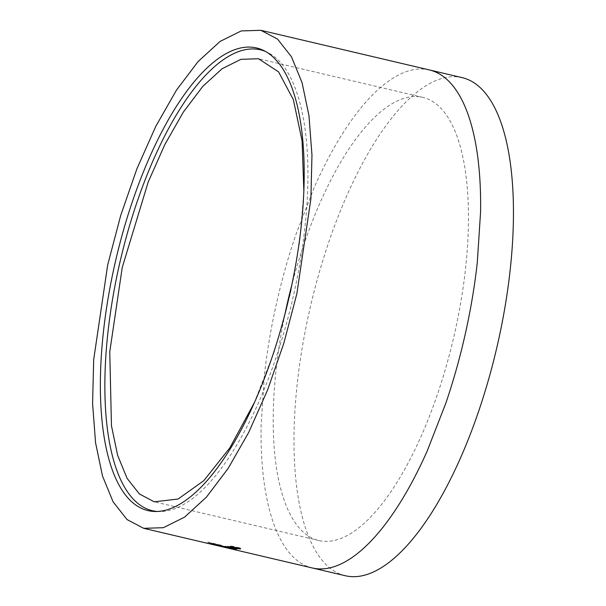 <?xml version="1.0" encoding="UTF-8"?>
<svg xmlns="http://www.w3.org/2000/svg" width="606" height="606" viewBox="0 0 606 606"><rect width="100%" height="100%" fill="white"/><g stroke="black" fill="none" stroke-linecap="round" stroke-linejoin="round"><path stroke-width="0.45" stroke-dasharray="3.03 2.27" d="M284.971 314.037A227.583 84.885 -76.8 0 0 318.733 540.499A227.583 84.885 -76.8 0 0 454.977 331.808A227.583 84.885 -76.8 0 0 422.927 97.407A227.583 84.885 -76.8 0 0 291.781 285.085M254.172 403.013L274.632 350.722L290.532 293.13L299.765 241.135L303.864 191.723M157.159 511.456A236.688 88.279 -76.8 0 0 159.287 511.562A236.688 88.279 -76.8 0 0 293.895 293.645A236.688 88.279 -76.8 0 0 267.307 52.245A236.688 88.279 -76.8 0 0 265.352 51.389M462.287 77.674A255.808 95.415 -76.8 0 0 309.143 312.241A255.808 95.415 -76.8 0 0 345.162 575.7M221.796 546.074L216.372 544.862L224.25 547.044L208.79 543.052L221.796 546.074L221.94 545.552L216.206 544.203L216.062 544.726M218.698 545.961L218.819 545.423L217.872 545.195L224.69 546.779L215.395 544.468L226.879 547.294L217.872 545.195L217.743 545.726L224.137 547.233L216.198 545.302L227.182 547.945L226.879 547.294L226.75 547.824M231.697 546.832L237.757 547.703L237.658 548.233M236.264 547.498L236.166 548.029M236.12 548.286L236.219 547.748L237.757 547.703L237.961 548.453M236.219 547.748L237.196 548.165L237.097 548.695M237.196 548.165L238.113 548.301M239.885 548.453L240.135 548.968M238.681 548.119L238.779 547.582C240.597 548.059 241.082 548.347 240.234 548.438L240.643 548.301L240.544 548.831M238.779 547.582L232.795 546.771L232.696 547.309M234.174 547.301L234.272 546.771L232.568 546.604L232.469 547.135M234.272 546.771L233.34 546.332L233.242 546.862M233.34 546.332L230.333 546.089L230.235 546.627M230.333 546.089L230.886 546.62M235.529 547.43L235.431 547.968M235.401 548.544L236.272 548.604L235.598 548.036L232.356 547.226L228.31 546.279L228.212 546.809M235.598 548.036L235.499 548.574M228.31 546.279L227.311 546.301L227.205 546.839M227.311 546.301L233.704 547.824L233.598 548.354M225.568 546.824L225.674 546.286L233.704 547.824L233.977 548.627M225.674 546.286L224.69 546.248L224.576 546.779M224.69 546.248L231.939 547.93L231.825 548.46M231.939 547.93L234.219 548.369M236.643 549.059L236.749 548.528L236.272 548.604L236.166 549.142M231.174 548.756L231.295 548.097L233.325 548.438L218.857 545.173L231.295 548.097L231.181 548.627M232.348 548.339L232.234 548.877M233.325 548.438L233.212 548.968M219.826 545.264L219.713 545.801M218.857 545.173L218.736 545.703M223.856 546.347L223.735 546.877M220.94 545.855L221.198 546.415M224.462 546.733L224.334 547.263M229.159 548.271L229.28 547.733L223.705 546.423L229.522 547.748L229.401 548.278M223.591 546.96L223.705 546.423L223.349 546.938M227.583 547.21L227.47 547.748M225.379 546.907L225.258 547.438M226.879 547.294L226.114 547.142L225.993 547.673M224.561 547.309L224.69 546.779L224.137 547.233M216.327 544.764L216.198 545.302M215.395 544.468L215.266 544.999M222.637 546.188L222.5 546.718M216.206 544.203L223.364 546.135L223.228 546.665M216.509 544.332L216.372 544.862M223.364 546.135L224.387 546.514L224.25 547.044M224.387 546.514L217.198 544.665L217.062 545.195L217.198 544.68L214.736 544.218L214.6 544.749M214.736 544.218L207.881 542.052L207.737 542.575M207.881 542.052L221.038 545.142L220.895 545.665M221.038 545.142L221.94 545.552M213.782 543.862L211.146 543.014L214.191 543.802L213.645 544.393L211.002 543.537L213.645 544.393L214.191 543.802L213.782 543.862M211.146 543.014L211.002 543.537M213.842 543.643L213.706 544.173M429.396 69.94A255.808 95.415 -76.8 0 0 426.616 69.402A255.808 95.415 -76.8 0 0 397.695 75.447C390.135 79.454 382.394 85.302 374.478 92.991A255.808 95.415 -76.8 0 0 343.405 132.282A255.808 95.415 -76.8 0 0 314.544 186.701L295.811 234.757A255.808 95.415 -76.8 0 0 276.26 304.507A255.808 95.415 -76.8 0 0 264.368 375.432L261.095 425.844A255.808 95.415 -76.8 0 0 264.511 485.194A255.808 95.415 -76.8 0 0 276.556 531.068C280.555 540.476 285.252 548.218 290.66 554.316A255.808 95.415 -76.8 0 0 312.272 567.966M234.749 546.991L234.651 547.529M233.946 546.93L233.848 547.46M232.356 547.226L232.25 547.763M232.007 547.407L231.901 547.938M230.288 547.377L230.182 547.907M228.659 547.18L228.553 547.71M222.856 546.377L222.735 546.907M222.561 546.301L222.44 546.832M219.364 545.408L219.236 545.938M208.934 542.521L208.79 543.052M211.449 543.143L211.312 543.673M318.726 540.491L154.288 501.821M267.307 52.245L263.436 50.404M238.188 547.877L238.09 548.415M232.454 546.642L232.356 547.173M230 546.203L229.894 546.733M234.287 548.059L234.181 548.589M231.643 548.248L231.522 548.778M224.871 546.832L224.743 547.362M226.652 547.271L218.501 545.355M214.501 544.552L214.638 544.021M159.287 511.562L155 511.487M422.935 97.414L258.497 58.737"/><path stroke-width="0.91" d="M291.781 285.085A227.583 84.885 -76.8 0 0 286.691 306.098A227.583 84.885 -76.8 0 0 284.971 314.037M303.864 191.723L302.076 140.804L293.365 99.679L278.555 71.841L258.497 58.737L240.923 59.327L222.152 68.69L202.783 86.4L183.391 112.019L164.885 144.463L148.212 181.982L122.245 267.428L109.762 351.836L111.451 425.7L117.655 455.386L127.071 478.316L139.388 493.966L154.288 501.821L178.149 499.011L203.79 480.679L229.81 447.895L254.172 403.013M290.123 292.728A237.597 88.62 -76.8 0 0 263.436 50.404A237.597 88.62 -76.8 0 0 114.436 265.898A237.597 88.62 -76.8 0 0 155 511.487A237.597 88.62 -76.8 0 0 290.123 292.728M265.352 51.389A236.688 88.279 -76.8 0 0 118.882 266.913A236.688 88.279 -76.8 0 0 157.159 511.456M345.162 575.7A255.808 95.415 -76.8 0 0 498.299 341.133A255.808 95.415 -76.8 0 0 462.287 77.674L429.396 69.94A255.808 95.415 -76.8 0 1 451.008 83.59C456.379 89.62 461.075 97.369 465.113 106.83A255.808 95.415 -76.8 0 1 477.149 152.712A255.808 95.415 -76.8 0 1 480.573 212.062L477.293 262.474A255.808 95.415 -76.8 0 1 465.408 333.398A255.808 95.415 -76.8 0 1 445.849 403.149L427.116 451.205A255.808 95.415 -76.8 0 1 398.263 505.624A255.808 95.415 -76.8 0 1 367.183 544.915C359.381 552.52 351.639 558.368 343.973 562.459A255.808 95.415 -76.8 0 1 315.052 568.504A255.808 95.415 -76.8 0 1 312.272 567.966L345.162 575.7M296.857 293.758L310.886 198.844L311.969 155.144L308.984 115.799L302.076 82.704L291.441 56.744L277.533 39.079L260.845 30.3L241.18 30.936L220.069 41.435L198.132 61.501L176.452 90.15L155.757 126.412L136.895 168.824L120.715 215.441L107.701 264.867L93.672 359.699L92.589 403.543L95.559 442.736L102.505 476.005L113.095 501.844L127.055 519.569L143.713 528.326L163.355 527.697L184.527 517.16L206.351 497.208L228.106 468.468L248.725 432.373L267.587 389.991L283.813 343.291L296.857 293.758M224.137 547.233L224.561 547.309M226.75 547.824L217.743 545.726M221.198 546.415L232.234 548.877L220.826 546.377M236.272 548.604L236.166 549.142L228.212 546.809L233.977 548.627L224.576 546.779L236.643 549.059M233.704 547.824L233.977 548.627M240.234 548.438L240.135 548.968C240.983 548.877 240.499 548.589 238.681 548.119L232.696 547.309L234.174 547.301L233.242 546.862L230.235 546.627L231.598 547.362L237.658 548.233L236.12 548.286L237.097 548.695L240.544 548.831M232.696 547.309L232.568 546.604M237.757 547.703L237.961 548.453M236.264 547.498L236.166 548.029M237.196 548.165L237.097 548.695M238.113 548.301L239.885 548.453M230.886 546.62L231.697 546.832L231.598 547.362M231.697 546.832L232.393 546.983M235.529 547.43L235.431 547.968M231.939 547.93L231.825 548.46M234.219 548.369L235.401 548.544M232.348 548.339L232.234 548.877M223.856 546.347L223.735 546.877M224.462 546.733L224.334 547.263M229.159 548.271L223.591 546.96L229.159 548.271L229.522 547.748M227.583 547.21L227.47 547.748M223.705 546.423L223.591 546.96L223.47 546.407M232.007 547.407L231.901 547.938M228.659 547.18L228.553 547.71M260.845 30.3L429.396 69.94M143.713 528.326L312.272 567.966M238.188 547.877L238.09 548.415M232.454 546.642L232.356 547.173M234.287 548.059L234.181 548.589"/></g></svg>
